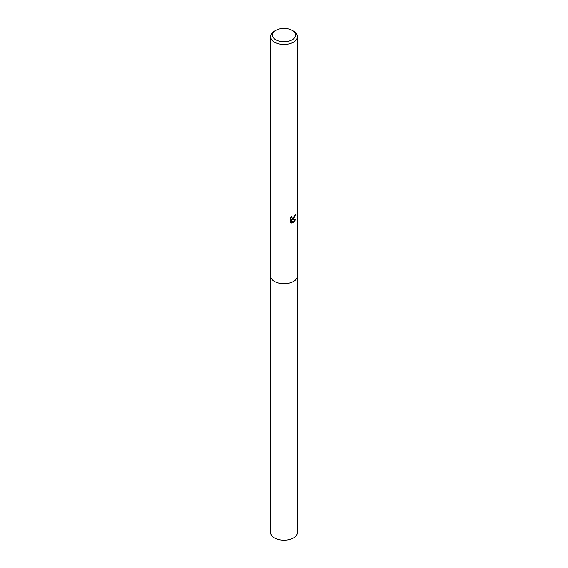 <?xml version="1.0" encoding="UTF-8"?>
<svg xmlns="http://www.w3.org/2000/svg" width="568" height="568" viewBox="0 0 568 568"><rect width="100%" height="100%" fill="white"/><g stroke="black" fill="none" stroke-linecap="round" stroke-linejoin="round"><path stroke-width="0.85" d="M297.497 275.693A13.497 7.796 180 0 1 297.497 275.906A13.497 7.789 180 0 1 293.542 281.409A13.497 7.789 180 0 1 278.838 283.098A13.497 7.789 180 0 1 270.503 275.899A13.497 7.796 180 0 1 270.503 275.693M297.497 275.757A13.497 7.796 180 0 1 293.542 281.416A13.497 7.796 180 0 1 278.718 283.07A13.497 7.796 180 0 1 270.503 275.757M290.276 217.956L291.696 216.195L292.03 218.091L293.542 217.807L294.657 215.35A13.497 7.789 0 0 0 295.481 214.661L293.542 218.978L292.25 219.461L295.949 219.227M292.179 30.352L293.542 31.141A13.497 7.789 180 0 1 297.497 36.65A13.497 7.789 180 0 1 293.542 42.16A13.497 7.789 180 0 1 278.838 43.85A13.497 7.789 180 0 1 270.503 36.65A13.497 7.789 180 0 1 274.458 31.141L275.821 30.352A11.566 6.681 180 0 1 292.179 30.352A11.566 6.681 180 0 1 292.179 39.803A11.566 6.681 180 0 1 275.821 39.803A11.566 6.681 180 0 1 275.821 30.352L274.458 31.141M295.942 219.227L292.903 222.99L291.505 219.496L291.505 223.025L291.164 222.819L291.164 219.298L291.505 219.496M291.512 223.018L290.276 222.301L290.276 217.949M295.104 214.995L291.902 219.262L292.25 219.461M291.867 217.97L291.157 216.756M290.688 222.649L291.164 222.819M292.797 222.713L295.495 219.326M270.503 275.906A13.497 7.796 180 0 0 274.458 281.416A13.497 7.796 180 0 0 289.169 283.105A13.497 7.796 180 0 0 297.497 275.906L297.497 532.401A13.497 7.789 180 0 1 289.162 539.6A13.497 7.789 180 0 1 274.458 537.91A13.497 7.789 180 0 1 270.503 532.401L270.503 36.65M297.497 275.899L297.497 36.65"/></g></svg>
